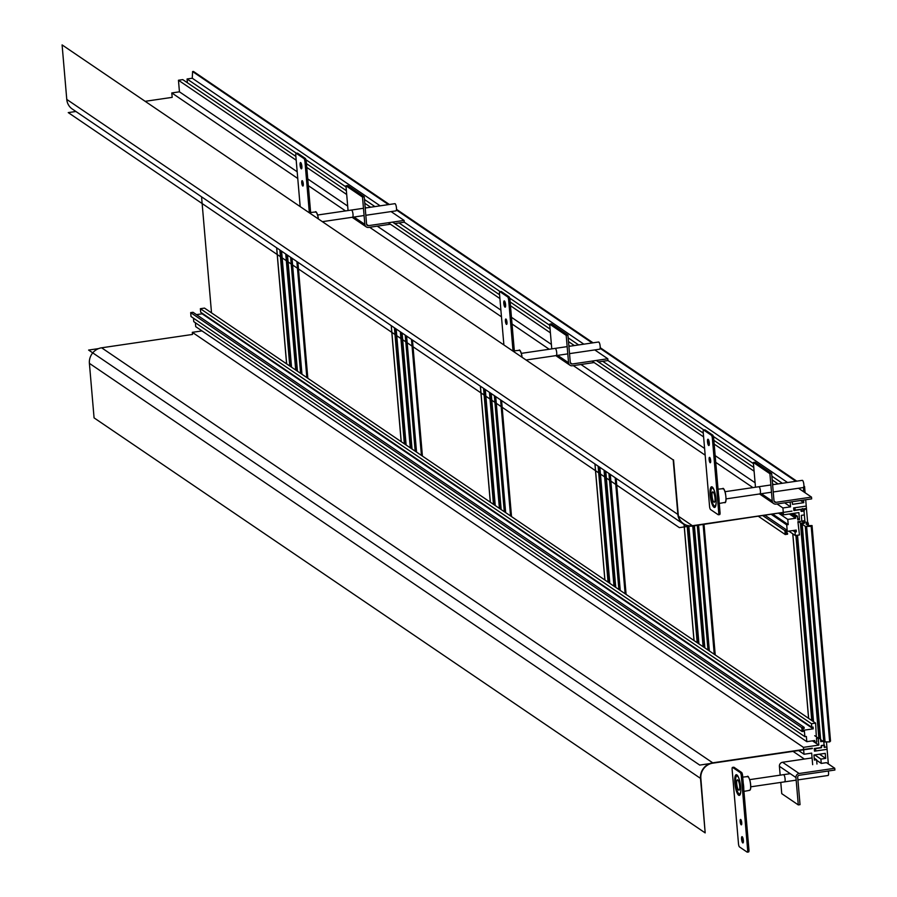 <?xml version="1.0" encoding="UTF-8"?>
<svg xmlns="http://www.w3.org/2000/svg" width="897" height="897" viewBox="0 0 897 897"><rect width="100%" height="100%" fill="white"/><g stroke="black" fill="none" stroke-linecap="round" stroke-linejoin="round"><path stroke-width="1.35" d="M389.354 204.482L193.449 71.446L192.586 71.569L192.272 78.23L187.058 78.992L296.481 153.309M187.383 82.759L187.058 78.992M172.179 97.358L145.516 101.271L172.179 97.358L171.798 92.94L179.445 91.819L178.458 80.248L182.764 79.62L295.875 156.437M790.145 502.028L790.56 506.839L782.913 507.96L783.496 514.844L798.879 512.602L799.485 519.655L797.747 519.912L797.433 516.201L795.516 516.481L795.673 518.242L789.394 513.981M795.516 516.481L791.401 513.689M803.521 500.066L803.746 502.679L792.455 504.338L792.23 501.726M803.656 487.273L803.454 491.646M805.102 492.756L804.564 486.466L803.847 486.566M765.186 515.394L787.174 530.318L784.897 530.654L785.234 534.534L787.577 534.197L787.488 533.132L786.187 533.323L786.03 531.562L796.2 530.071L796.345 531.831L795.045 532.022L795.347 535.554L799.474 534.948L797.904 521.684L801.806 521.112L801.324 515.371L804.362 514.923L804.026 511.043L801.313 511.436L801.144 509.496L793.867 510.561L793.643 507.915L806.235 506.065L805.697 499.752M787.174 530.318L786.703 524.846L771.431 514.474M795.673 518.242L787.768 519.408L788.205 524.622L786.703 524.846M797.433 516.201L793.318 513.409M799.485 519.655L797.612 518.388M780.906 513.084L783.496 514.844M171.798 92.94L297.77 178.481M308.333 185.657L345.524 210.918M369.609 227.277L501.468 316.82M512.041 324.008L549.222 349.258M573.318 365.617L705.165 455.171M715.739 462.347L752.931 487.598M777.015 503.957L782.913 507.96M790.56 506.839L784.662 502.836M755.095 482.754L715.167 455.642M704.594 448.455L580.964 364.496M551.386 344.414L511.458 317.291M500.896 310.115L377.256 226.156M347.688 206.075L307.761 178.952M297.187 171.775L179.445 91.819M773.763 484.537L772.519 483.696M754.097 471.194L714.169 444.071M703.607 436.895L591.986 361.087M570.066 346.197L568.821 345.356M550.399 332.843L510.471 305.731M499.898 298.555L388.278 222.748M366.357 207.857L365.113 207.016M346.702 194.503L306.763 167.391M296.201 160.215L178.458 80.248M778.069 483.909L772.194 479.929M753.783 467.415L713.844 440.304M703.282 433.128L596.281 360.459M574.36 345.569L568.496 341.589M550.074 329.076L510.146 301.964M499.584 294.777L392.583 222.12M370.663 207.229L364.787 203.249M346.377 190.736L306.449 163.613M800.55 500.504L803.746 502.679M305.944 159.733L346.051 186.968M364.474 199.482L374.946 206.602M399.042 222.961L500.178 291.648M509.642 298.073L549.749 325.308M568.171 337.821L578.655 344.941M602.739 361.3L703.876 429.988M713.35 436.413L753.458 463.648M771.88 476.161L782.352 483.281M192.272 78.23L380.16 205.828M394.747 223.588L404.255 222.187L583.869 344.179M598.445 361.928L607.953 360.538L787.566 482.519M192.586 71.569L388.479 204.617M396.429 210.01L592.188 342.957M600.127 348.35L795.886 481.297M396.496 209.337L593.052 342.822M600.194 347.677L796.76 481.162M803.903 486.017L804.564 486.466M795.347 535.554L788.855 531.147M792.881 530.553L795.045 532.022M794.181 530.362L796.345 531.831M786.086 532.179L787.488 533.132M785.234 534.534L758.481 516.369M784.897 530.654L762.921 515.719M788.205 524.622L772.934 514.25M787.768 519.408L778.888 513.376M193.46 318.177L193.763 321.653L804.867 736.672L806.369 736.459L806.818 741.673L814.723 740.507L814.88 742.279L816.786 741.998L816.472 738.287L818.154 738.04M804.867 736.672L804.396 731.201L802.12 731.537L801.783 727.646L804.138 727.31L804.228 728.364L802.916 728.555L803.073 730.326L813.243 728.835L813.086 727.063L811.785 727.254L200.681 312.234L200.379 308.703L811.482 723.722L811.785 727.254M811.482 723.722L815.608 723.117L816.315 736.515M820.463 738.702L820.721 741.673L823.009 741.337L820.721 741.673L820.463 738.702L818.883 738.545L814.734 735.719M828.346 763.919L827.09 749.32L814.498 751.17L814.263 748.524L821.551 747.459L821.383 745.519L824.096 745.115L823.816 741.886L824.287 747.38L826.899 746.999L826.462 741.998M811.393 758.021L782.576 762.259A3.633 3.42 -55.8 0 0 779.403 766.296L780.166 775.165L779.403 766.296L795.953 777.542A3.633 3.42 -55.8 0 1 799.126 773.494L834.748 768.269L826.473 762.652L821.26 763.414L816.64 760.275M814.207 758.111L816.595 759.725L814.375 760.051L813.949 755.016L825.24 753.357L825.677 758.38L820.89 759.086L821.26 763.414M816.595 759.725L816.965 764.053M818.21 738.085L818.815 745.093L803.432 747.358L804.026 754.242L811.673 753.121L812.66 764.681M812.716 740.81L814.88 742.279M101.619 347.801L712.723 762.82L812.301 748.199L712.756 763.168A13.634 12.827 124.2 0 0 700.849 778.327L705.177 832.898L94.073 417.879L89.397 363.352A13.993 13.163 124.2 0 1 101.619 347.801L192.507 334.446L192.328 332.327L201.982 330.915M815.608 723.117L204.505 308.097L200.379 308.703M196.488 314.634L202.128 313.804L202.083 313.188M802.12 731.537L191.016 316.518L190.68 312.627L193.023 312.279L804.138 727.31M806.818 741.673L195.714 326.654L195.378 322.752M818.815 745.093L812.547 740.832M803.432 747.358L192.328 332.327M804.026 754.242L798.61 750.565M793.071 751.383L804.374 759.053M825.677 758.38L819.499 754.198M814.723 754.893L820.89 759.086M813.243 728.835L202.128 313.804M190.68 312.627L801.783 727.646M804.351 510.718L801.055 511.212L800.886 509.261L795.146 510.101L794.944 507.724L806.235 506.065L806.448 508.453L804.183 508.778L804.351 510.718M795.146 510.101L794.944 507.724L806.235 506.065L806.448 508.453L803.69 508.947L803.813 510.696L802.893 508.633L802.12 508.745L801.57 511.032L801.391 509.283L795.146 510.101L793.744 509.16M821.159 745.811L824.466 745.329L824.635 747.268L826.888 746.943L827.09 749.32L815.799 750.98L815.597 748.603L821.327 747.762L821.159 745.811M814.398 750.027L815.799 750.98M803.589 522.323L801.806 521.112L801.324 515.371L804.362 514.923L804.856 520.664L801.806 521.112L803.589 522.323L806.134 522.245L803.589 522.323M807.446 522.424L806.134 522.245L807.446 522.424M820.632 739.532L823.782 741.864L829.669 741.909L811.202 526.393L805.304 526.348L802.176 524.229L804.015 523.142L800.416 523.029L798.33 521.617L800.416 523.029L804.351 523.209L802.109 524.128L805.304 526.348L811.202 526.393L812.043 525.552L808.489 525.642L805.943 523.915L808.175 522.917L807.917 525.25M811.202 526.393L812.043 525.552L830.521 741.057L829.669 741.909M615.185 477.731L625.131 593.758M616.161 478.393L626.106 594.419M411.476 339.391L421.433 455.418M412.463 340.053L422.409 456.08M703.125 524.498L714.247 654.283M704.033 524.364L715.234 654.945M500.604 399.905L510.55 515.943M501.58 400.578L511.525 516.605M296.896 261.565L306.841 377.603M297.882 262.238L307.828 378.265M747.649 849.975A2.725 0.695 81.6 0 1 747.279 852.15A2.725 0.695 81.6 0 1 747.111 852.105L739.476 846.914A2.725 0.695 81.6 0 1 738.489 843.752L732.131 769.581A2.725 0.695 81.6 0 1 732.49 767.406A2.725 0.695 81.6 0 1 732.658 767.451L740.305 772.642A2.725 0.695 81.6 0 1 741.292 775.804L747.649 849.975L748.95 849.784A2.725 0.695 81.6 0 1 748.591 851.959A2.725 0.695 81.6 0 1 748.412 851.915L747.425 852.06M742.2 836.71A3.184 0.819 81.6 0 1 743.321 840.041A3.184 0.819 81.6 0 1 742.929 842.945A3.184 0.819 81.6 0 1 742.727 842.888A3.184 0.819 81.6 0 1 741.606 839.547A3.184 0.819 81.6 0 1 741.998 836.654A3.184 0.819 81.6 0 1 742.2 836.71M740.72 819.488A2.725 0.695 81.6 0 1 741.684 822.347A2.725 0.695 81.6 0 1 741.348 824.836A2.725 0.695 81.6 0 1 741.18 824.792A2.725 0.695 81.6 0 1 740.216 821.932A2.725 0.695 81.6 0 1 740.552 819.443A2.725 0.695 81.6 0 1 740.72 819.488M736.897 774.907A10.45 2.68 -98.4 0 0 736.246 774.716A10.45 2.68 -98.4 0 0 734.957 784.247A10.45 2.68 -98.4 0 0 738.635 795.213A10.45 2.68 -98.4 0 0 739.285 795.392A10.45 2.68 -98.4 0 0 740.574 785.862A10.45 2.68 -98.4 0 0 736.897 774.907M733.645 767.305A2.725 0.695 81.6 0 1 733.802 767.215A2.725 0.695 81.6 0 1 733.97 767.26L741.606 772.452A2.725 0.695 81.6 0 1 742.593 775.613L748.95 849.784M743.389 841.554A3.184 0.819 81.6 0 1 742.839 837.843M741.729 822.941A2.725 0.695 81.6 0 1 741.471 821.136M736.886 776.006A9.082 2.332 81.6 0 0 735.764 784.292A9.082 2.332 81.6 0 0 738.96 793.823A9.082 2.332 81.6 0 0 740.81 790.56A9.082 2.332 81.6 0 1 739.52 793.98A9.082 2.332 81.6 0 1 738.96 793.823A9.082 2.332 81.6 0 1 735.652 783.26A9.082 2.332 81.6 0 1 737.446 776.163A9.082 2.332 81.6 0 1 739.106 778.91A9.082 2.332 81.6 0 0 737.446 776.163A9.082 2.332 81.6 0 0 736.886 776.006L737.76 775.871M739.666 785.985A5.225 1.334 -98.4 0 0 737.446 779.829A5.225 1.334 -98.4 0 0 736.74 784A5.225 1.334 -98.4 0 0 738.96 790.167A5.225 1.334 -98.4 0 0 739.666 785.985A5.225 1.334 -98.4 0 0 737.771 779.919A5.225 1.334 -98.4 0 0 736.74 784A5.225 1.334 -98.4 0 0 738.635 790.066A5.225 1.334 -98.4 0 0 739.666 785.985M747.268 776.791A6.952 1.783 -98.4 0 1 747.638 776.578A6.952 1.783 -98.4 0 1 748.053 776.712A6.952 1.783 81.6 0 1 750.497 783.967A6.952 1.783 81.6 0 1 749.657 790.335A6.952 1.783 81.6 0 1 749.208 790.212M703.203 432.208A2.725 0.695 81.6 0 1 703.573 430.033A2.725 0.695 81.6 0 1 703.741 430.078L711.377 435.269A2.725 0.695 81.6 0 1 712.364 438.431L718.732 512.591A2.725 0.695 81.6 0 1 718.362 514.777A2.725 0.695 81.6 0 1 718.194 514.721L710.547 509.541A2.725 0.695 81.6 0 1 709.561 506.368L703.203 432.208M708.652 445.473A3.184 0.819 81.6 0 1 707.542 442.143A3.184 0.819 81.6 0 1 707.935 439.238A3.184 0.819 81.6 0 1 708.125 439.295A3.184 0.819 81.6 0 1 709.247 442.625A3.184 0.819 81.6 0 1 708.854 445.529A3.184 0.819 81.6 0 1 708.652 445.473M710.132 462.695A2.725 0.695 81.6 0 1 709.168 459.836A2.725 0.695 81.6 0 1 709.505 457.347A2.725 0.695 81.6 0 1 709.673 457.392A2.725 0.695 81.6 0 1 710.637 460.251A2.725 0.695 81.6 0 1 710.301 462.74A2.725 0.695 81.6 0 1 710.132 462.695M713.956 507.276A10.45 2.68 -98.4 0 0 714.606 507.467A10.45 2.68 -98.4 0 0 715.896 497.925A10.45 2.68 -98.4 0 0 712.218 486.97A10.45 2.68 -98.4 0 0 711.568 486.779A10.45 2.68 -98.4 0 0 710.278 496.321A10.45 2.68 -98.4 0 0 713.956 507.276M704.728 429.932A2.725 0.695 81.6 0 1 704.874 429.842A2.725 0.695 81.6 0 1 705.042 429.887L712.678 435.079A2.725 0.695 81.6 0 1 713.676 438.241L720.033 512.4A2.725 0.695 81.6 0 1 719.663 514.586A2.725 0.695 81.6 0 1 719.495 514.53L718.508 514.676M709.314 444.138A3.184 0.819 81.6 0 1 708.776 440.438M710.693 460.845A2.725 0.695 81.6 0 1 710.424 459.04M714.842 506.054A9.082 2.332 81.6 0 0 716.131 502.634A9.082 2.332 81.6 0 1 714.281 505.886A9.082 2.332 81.6 0 1 711.074 496.355A9.082 2.332 81.6 0 1 712.196 488.069A9.082 2.332 81.6 0 1 712.767 488.226A9.082 2.332 81.6 0 1 714.416 490.973A9.082 2.332 81.6 0 0 712.767 488.226A9.082 2.332 81.6 0 0 710.973 495.335A9.082 2.332 81.6 0 0 714.281 505.886A9.082 2.332 81.6 0 0 714.842 506.054L715.716 505.919M712.05 496.063A5.225 1.334 -98.4 0 0 714.281 502.23A5.225 1.334 -98.4 0 0 714.987 498.048A5.225 1.334 -98.4 0 0 712.756 491.892A5.225 1.334 -98.4 0 0 712.05 496.063A5.225 1.334 -98.4 0 0 713.956 502.141A5.225 1.334 -98.4 0 0 714.987 498.048A5.225 1.334 -98.4 0 0 713.081 491.982A5.225 1.334 -98.4 0 0 712.05 496.063M722.59 488.865A6.952 1.783 81.6 0 1 722.948 488.652A6.952 1.783 81.6 0 1 723.363 488.775A6.952 1.783 -98.4 0 1 725.808 496.03A6.952 1.783 -98.4 0 1 724.978 502.398L719.259 503.452M503.856 344.627L499.506 293.868A2.725 0.695 81.6 0 1 499.864 291.693A2.725 0.695 81.6 0 1 500.033 291.738L507.68 296.929A2.725 0.695 81.6 0 1 508.666 300.091L513.017 350.85M504.955 307.133A3.184 0.819 81.6 0 1 503.834 303.803A3.184 0.819 81.6 0 1 504.226 300.899A3.184 0.819 81.6 0 1 504.428 300.955A3.184 0.819 81.6 0 1 505.549 304.285A3.184 0.819 81.6 0 1 505.146 307.189A3.184 0.819 81.6 0 1 504.955 307.133M506.435 324.355A2.725 0.695 81.6 0 1 505.471 321.496A2.725 0.695 81.6 0 1 505.807 319.007A2.725 0.695 81.6 0 1 505.975 319.052A2.725 0.695 81.6 0 1 506.94 321.911A2.725 0.695 81.6 0 1 506.603 324.4A2.725 0.695 81.6 0 1 506.435 324.355M501.019 291.592A2.725 0.695 81.6 0 1 501.176 291.503A2.725 0.695 81.6 0 1 501.345 291.547L508.98 296.739A2.725 0.695 81.6 0 1 509.967 299.901L514.418 351.803M505.616 305.799A3.184 0.819 81.6 0 1 505.067 302.098M506.984 322.505A2.725 0.695 81.6 0 1 506.727 320.7M518.881 350.514A6.952 1.783 81.6 0 1 519.251 350.312A6.952 1.783 81.6 0 1 519.666 350.435A6.952 1.783 -98.4 0 1 522.009 356.961M300.147 206.288L295.797 155.529A2.725 0.695 81.6 0 1 296.167 153.353A2.725 0.695 81.6 0 1 296.335 153.398L303.971 158.59A2.725 0.695 81.6 0 1 304.969 161.752L309.319 212.511M301.246 168.793A3.184 0.819 81.6 0 1 300.136 165.463A3.184 0.819 81.6 0 1 300.529 162.559A3.184 0.819 81.6 0 1 300.719 162.615A3.184 0.819 81.6 0 1 301.841 165.945A3.184 0.819 81.6 0 1 301.448 168.849A3.184 0.819 81.6 0 1 301.246 168.793M302.726 186.004A2.725 0.695 81.6 0 1 301.773 183.145A2.725 0.695 81.6 0 1 302.11 180.667A2.725 0.695 81.6 0 1 302.278 180.712A2.725 0.695 81.6 0 1 303.231 183.571A2.725 0.695 81.6 0 1 302.894 186.06A2.725 0.695 81.6 0 1 302.726 186.004M297.322 153.252A2.725 0.695 81.6 0 1 297.468 153.163A2.725 0.695 81.6 0 1 297.636 153.208L305.272 158.399A2.725 0.695 81.6 0 1 306.269 161.561L310.721 213.464M301.908 167.459A3.184 0.819 81.6 0 1 301.37 163.747M303.287 184.165A2.725 0.695 81.6 0 1 303.018 182.36M315.183 212.174A6.952 1.783 81.6 0 1 315.553 211.961A6.952 1.783 81.6 0 1 315.957 212.096A6.952 1.783 -98.4 0 1 318.312 218.621M798.296 804.912L781.747 793.666L780.782 782.419L781.747 793.666L798.296 804.912L795.953 777.542L798.296 804.912L800.034 804.654L797.691 777.284A1.816 1.704 -55.8 0 1 799.272 775.266L834.905 770.03L834.748 768.269M753.357 462.471L769.906 473.717L771.644 473.459L755.095 462.213L753.357 462.471L755.476 487.228L753.357 462.471L769.906 473.717L772.25 501.087A3.633 3.42 124.2 0 0 776.028 504.103L811.662 498.878L811.505 497.106L798.476 488.26M771.644 473.459L773.988 500.829A1.816 1.704 124.2 0 0 775.883 502.342L811.505 497.106M549.648 324.131L566.198 335.377L567.936 335.119L551.386 323.873L549.648 324.131L551.778 348.888L549.648 324.131L566.198 335.377L568.552 362.747A3.633 3.42 124.2 0 0 572.331 365.763L594.15 362.556M567.936 335.119L570.29 362.489A1.816 1.704 124.2 0 0 572.174 364.003L607.807 358.766L594.778 349.92M607.953 360.538L607.807 358.766M345.95 185.791L362.5 197.037L364.238 196.779L347.688 185.533L345.95 185.791L348.07 210.548L345.95 185.791L362.5 197.037L364.844 224.396A3.633 3.42 124.2 0 0 368.622 227.423L390.442 224.216M364.238 196.779L366.581 224.149A1.816 1.704 124.2 0 0 368.476 225.652L404.099 220.427L391.07 211.58M404.255 222.187L404.099 220.427M828.323 770.994A3.633 0.931 81.6 0 1 828.066 775.479A3.633 0.931 81.6 0 1 827.83 775.412M802.12 480.478A3.633 0.931 81.6 0 1 802.322 480.344A3.633 0.931 81.6 0 1 802.546 480.411A3.633 0.931 81.6 0 1 803.824 484.223A3.633 0.931 81.6 0 1 803.376 487.542A3.633 0.931 81.6 0 1 803.151 487.475M598.422 342.138A3.633 0.931 81.6 0 1 598.613 342.004A3.633 0.931 81.6 0 1 598.837 342.071A3.633 0.931 81.6 0 1 600.127 345.883A3.633 0.931 81.6 0 1 599.678 349.202A3.633 0.931 81.6 0 1 599.454 349.135M394.714 203.798A3.633 0.931 81.6 0 1 394.915 203.664A3.633 0.931 81.6 0 1 395.14 203.731A3.633 0.931 81.6 0 1 396.418 207.543A3.633 0.931 81.6 0 1 395.969 210.862A3.633 0.931 81.6 0 1 395.745 210.795M712.723 762.82A13.993 13.163 124.2 0 0 700.501 778.383L705.177 832.898M673.546 459.869L678.222 514.385A13.634 12.827 -55.8 0 0 683.604 523.747A13.634 12.827 -55.8 0 0 692.394 525.72L791.973 511.099L692.428 526.068A13.993 13.163 -55.8 0 1 683.402 524.05A13.993 13.163 -55.8 0 1 677.874 514.441L673.198 459.926L62.095 44.906L673.198 459.926M683.402 524.05L72.287 109.03A13.993 13.163 -55.8 0 1 66.77 99.421L62.095 44.906M807.659 522.57L806.493 509.07L805.741 508.554M804.99 522.278L803.891 509.451L806.493 509.07M201.567 196.824L211.513 312.851M812.043 525.552L808.489 525.642L805.943 523.915L807.749 523.343M747.1 776.645A7.266 1.861 81.6 0 1 748.39 776.746L748.401 777.037M749.746 780.132L749.802 779.986A7.266 1.861 81.6 0 1 750.576 789.057L750.497 788.822M723.038 488.652L722.993 488.338A7.266 1.861 81.6 0 1 725.651 494.415L725.583 494.46M725.976 499.08L726.065 499.248A7.266 1.861 81.6 0 1 724.44 502.499M519.341 350.301L519.296 349.987A7.266 1.861 81.6 0 1 521.953 356.075L521.875 356.12M315.632 211.961L315.587 211.647A7.266 1.861 81.6 0 1 318.244 217.736L318.177 217.78M779.403 766.296L795.953 777.542L779.403 766.296M769.906 473.717L772.25 501.087L761.385 493.709M566.198 335.377L568.552 362.747L557.687 355.369M362.5 197.037L364.844 224.396L353.979 217.029M783.361 774.784A3.633 0.931 81.6 0 1 783.787 774.728A3.633 0.931 81.6 0 1 785.099 778.955A3.633 0.931 81.6 0 1 784.393 781.792M828.492 772.037L828.581 773.091M758.671 486.858A3.633 0.931 81.6 0 1 759.097 486.791A3.633 0.931 81.6 0 1 760.421 491.018A3.633 0.931 81.6 0 1 759.703 493.855M803.813 484.1L803.903 485.154M554.974 348.518A3.633 0.931 81.6 0 1 555.4 348.451A3.633 0.931 81.6 0 1 556.712 352.678A3.633 0.931 81.6 0 1 556.005 355.515M600.104 345.76L600.194 346.814M351.265 210.167A3.633 0.931 81.6 0 1 351.691 210.111A3.633 0.931 81.6 0 1 353.014 214.338A3.633 0.931 81.6 0 1 352.297 217.175M396.407 207.42L396.496 208.474M812.334 748.547L699.716 765.085L88.612 350.065L98.614 348.597M75.909 111.486L68.25 112.607L679.365 527.638L791.973 511.099M692.394 525.72L678.536 516.302L692.394 525.72M818.726 745.104L812.447 740.844M802.445 521.011L802.49 521.572M792.825 533.838L808.646 718.385M795.908 535.475L811.774 720.515M797.186 535.285L813.142 721.446M797.545 535.229L813.534 721.704M800.416 523.029L818.883 738.545M801.716 523.198L820.194 738.713M802.176 524.229L820.654 739.733M805.304 526.348L823.782 741.864M806.616 526.517L825.083 742.032M808.197 523.13L808.41 525.586M594.991 464.018L604.937 580.045M598.12 466.137L608.065 582.164M599.499 467.068L609.444 583.106M599.88 467.337L609.825 583.364M604.04 470.151L613.985 586.189M605.408 471.093L615.353 587.12M605.8 471.351L615.746 587.389M608.928 473.481L618.874 589.508M610.296 474.412L620.253 590.439M391.294 325.678L401.239 441.705M394.411 327.797L404.368 443.824M395.79 328.728L405.736 444.766M396.182 328.997L406.128 445.024M400.331 331.812L410.277 447.85M401.71 332.753L411.656 448.78M402.103 333.011L412.048 449.049M405.22 335.142L415.176 451.169M406.599 336.072L416.544 452.099M684.108 524.498L694.065 640.57M687.158 525.777L697.182 642.689M688.481 526.057L698.561 643.631M688.851 526.113L698.954 643.889M692.753 526.023L703.102 646.715M694.031 525.833L704.481 647.645M694.401 525.788L704.863 647.914M697.305 525.362L707.991 650.033M698.584 525.171L709.37 650.964M480.411 386.192L490.356 502.23M483.539 388.323L493.485 504.349M484.907 389.253L494.864 505.291M485.299 389.522L495.245 505.549M489.448 392.337L499.405 508.375M490.827 393.278L500.773 509.305M491.22 393.536L501.165 509.574M494.348 395.655L504.293 511.694M495.716 396.597L505.661 512.624M276.702 247.852L286.659 363.89M279.83 249.983L289.776 366.01M281.21 250.913L291.155 366.951M281.602 251.182L291.547 367.209M285.751 253.997L295.696 370.035M287.13 254.927L297.075 370.966M287.511 255.197L297.468 371.235M290.639 257.316L300.585 373.354M292.018 258.258L301.964 374.284M741.292 775.804L742.593 775.613M740.305 772.642L741.606 772.452M732.658 767.451L733.97 767.26M743.77 789.293A10.002 2.568 -98.4 0 0 743.277 783.563M743.736 787.824A8.544 2.186 -98.4 0 0 743.243 783.204M703.741 430.078L705.042 429.887M718.732 512.591L720.033 512.4M712.364 438.431L713.676 438.241M711.377 435.269L712.678 435.079M719.046 499.898A8.544 2.186 -98.4 0 0 718.564 495.267M719.08 501.356A10.002 2.568 -98.4 0 0 718.587 495.626M500.033 291.738L501.345 291.547M508.666 300.091L509.967 299.901M507.68 296.929L508.98 296.739M296.335 153.398L297.636 153.208M304.969 161.752L306.269 161.561M303.971 158.59L305.272 158.399M782.576 762.259L799.126 773.494M775.883 502.342L774.033 501.087M572.174 364.003L570.324 362.747M368.476 225.652L366.626 224.396M89.397 363.352L700.501 778.383M677.874 514.441L66.77 99.421M802.557 521.617L802.501 521.011M808.578 718.34L792.757 533.793M813.467 721.659L797.478 535.24M820.576 739.644L802.109 524.128M808.477 525.631L808.253 523.018M604.87 580L594.924 463.973M609.758 583.319L599.813 467.292M615.678 587.344L605.733 471.306M401.172 441.66L391.227 325.622M406.061 444.979L396.115 328.952M411.981 449.005L402.035 332.966M693.986 640.525L684.041 524.465M698.886 643.844L688.784 526.102M704.795 647.869L694.334 525.788M490.289 502.185L480.344 386.147M495.178 505.504L485.232 389.477M501.098 509.518L491.152 393.491M286.591 363.846L276.635 247.807M291.48 367.165L281.535 251.126M297.389 371.179L287.444 255.152M747.279 852.15L748.591 851.959M732.49 767.406L733.802 767.215M743.837 790.044L743.164 782.296M739.52 793.98L740.395 793.856M749.657 790.335L743.949 791.389M747.638 776.578L742.727 777.127M703.573 430.033L704.874 429.842M718.362 514.777L719.663 514.586M719.147 502.107L718.486 494.359M712.196 488.069L713.07 487.946M722.948 488.652L718.037 489.19M499.864 291.693L501.176 291.503M519.251 350.312L514.34 350.85M296.167 153.353L297.468 153.163M315.553 211.961L310.631 212.511M773.685 503.576L759.546 493.978M569.987 365.236L555.837 355.638M366.279 226.896L352.14 217.298M749.612 779.65L790.268 773.674M750.666 786.837L796.177 780.155M797.915 779.897L828.066 775.479M724.922 491.713L770.871 484.963M772.609 484.705L802.322 480.344M725.976 498.9L771.487 492.218M773.225 491.971L803.376 487.542M521.224 353.373L567.162 346.623M568.9 346.365L598.613 342.004M526.427 359.955L567.79 353.878M569.528 353.631L599.678 349.202M317.516 215.033L363.464 208.283M365.202 208.026L394.915 203.664M322.718 221.615L364.092 215.538M365.83 215.28L395.969 210.862"/></g></svg>
